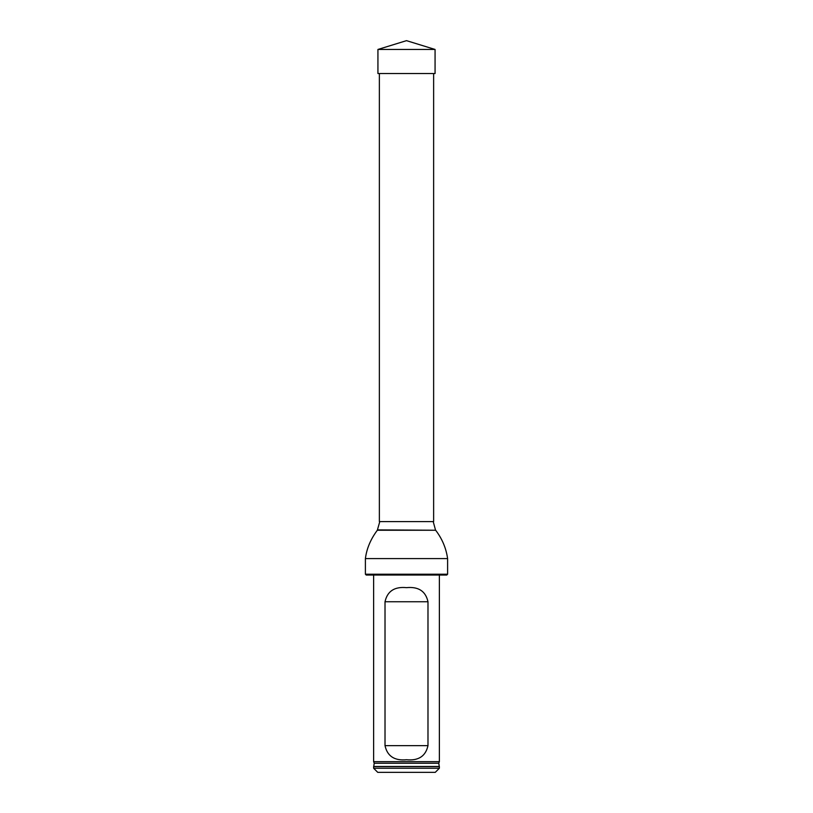 <?xml version="1.0" encoding="UTF-8"?>
<svg xmlns="http://www.w3.org/2000/svg" width="813" height="813" viewBox="0 0 813 813"><rect width="100%" height="100%" fill="white"/><g stroke="black" fill="none" stroke-linecap="round" stroke-linejoin="round"><path stroke-width="1.22" d="M433.634 73.536L433.634 521.6L379.366 521.6L379.366 73.536M447.607 574.212L446.784 575.035L366.216 575.035L365.393 574.212L447.607 574.212L447.607 558.592C446.144 548.236 442.16 538.785 435.666 530.239L377.334 530.239C370.667 539.151 366.683 548.602 365.393 558.592L447.607 558.592M365.393 574.212L365.393 558.592M379.783 521.6L377.334 530.239M373.624 768.244L439.376 768.244L439.376 766.598L373.624 766.598L373.624 768.244L377.74 772.35L435.26 772.35L439.376 768.244M374.234 763.234L373.716 766.486L439.284 766.486L438.766 763.234L374.234 763.234L373.624 761.659L439.376 761.659L439.376 575.035M427.984 601.752C425.677 591.203 418.512 586.498 406.49 587.647C394.498 586.498 387.344 591.193 385.016 601.752L385.016 745.633C387.323 756.181 394.488 760.887 406.51 759.738C418.502 760.897 425.656 756.192 427.984 745.633L427.984 601.752L385.016 601.752M373.624 761.659L373.624 575.035M406.5 49.451L377.933 49.451L406.5 40.65L435.067 49.451L406.5 49.451M435.067 49.451L435.067 73.536L377.933 73.536L377.933 49.451M377.537 529.883L435.666 530.239M385.016 745.633L427.984 745.633M433.217 521.6L435.463 529.883M438.766 763.234L439.376 761.659"/></g></svg>
